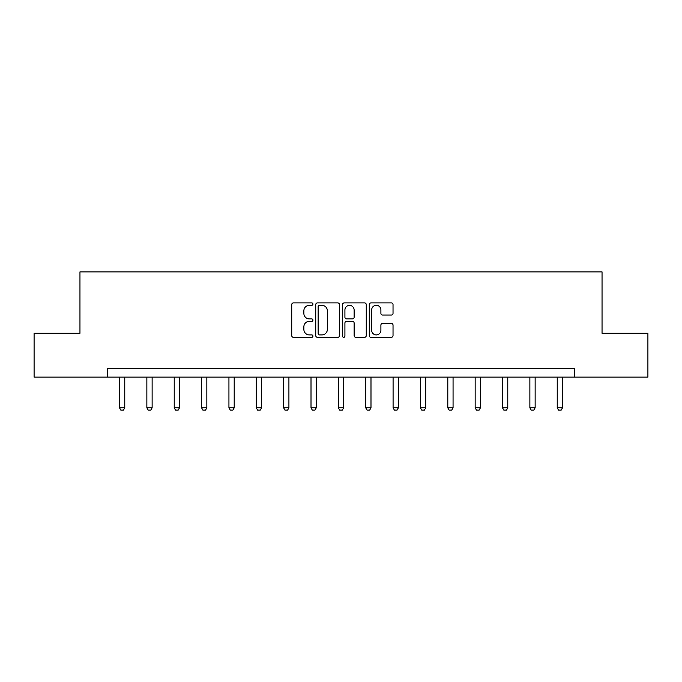 <?xml version="1.0" encoding="UTF-8"?>
<svg xmlns="http://www.w3.org/2000/svg" width="682" height="682" viewBox="0 0 682 682"><rect width="100%" height="100%" fill="white"/><g stroke="black" fill="none" stroke-linecap="round" stroke-linejoin="round"><path stroke-width="1.02" d="M312.944 304.104A1.202 1.202 0 0 0 311.734 302.902L293.448 302.902A1.722 1.722 0 0 0 291.726 304.624L291.726 335.604A1.722 1.722 0 0 0 293.448 337.326L311.734 337.326A1.202 1.202 0 0 0 312.944 336.124A1.202 1.202 0 0 0 311.734 334.913L309.372 334.913A5.507 5.507 0 0 1 303.865 329.406L303.865 326.823A5.507 5.507 0 0 1 309.372 321.316L311.734 321.316A1.202 1.202 0 0 0 312.944 320.114A1.202 1.202 0 0 0 311.734 318.912L309.372 318.912A5.507 5.507 0 0 1 303.865 313.396L303.865 310.822A5.507 5.507 0 0 1 309.372 305.306L311.734 305.306A1.202 1.202 0 0 0 312.944 304.104M391.306 315.033A1.722 1.722 0 0 0 393.028 313.311L393.028 304.624A1.722 1.722 0 0 0 391.306 302.902L370.991 302.902A1.722 1.722 0 0 0 369.277 304.624L369.277 335.604A1.722 1.722 0 0 0 370.991 337.326L391.306 337.326A1.722 1.722 0 0 0 393.028 335.604L393.028 325.109A1.722 1.722 0 0 0 391.306 323.387L382.611 323.387A1.722 1.722 0 0 0 380.897 325.109L380.897 330.31A4.604 4.604 0 0 1 376.285 334.913A4.604 4.604 0 0 1 371.681 330.31L371.681 309.918A4.604 4.604 0 0 1 376.285 305.306A4.604 4.604 0 0 1 380.897 309.918L380.897 313.311A1.722 1.722 0 0 0 382.611 315.033L391.306 315.033M107.321 377.112L34.1 377.112L34.1 333.268L79.956 333.268L79.956 271.888L602.044 271.888L602.044 333.268L647.9 333.268L647.9 377.112L574.679 377.112L574.679 368.34L107.321 368.34L107.321 377.112L574.679 377.112M339.491 304.624A1.722 1.722 0 0 0 337.769 302.902L317.462 302.902A1.722 1.722 0 0 0 315.74 304.624L315.74 335.604A1.722 1.722 0 0 0 317.462 337.326L337.769 337.326A1.722 1.722 0 0 0 339.491 335.604L339.491 304.624M344.231 302.902L364.538 302.902A1.722 1.722 0 0 1 366.26 304.624L366.26 335.604A1.722 1.722 0 0 1 364.538 337.326L355.851 337.326A1.722 1.722 0 0 1 354.128 335.604L354.128 323.038A1.722 1.722 0 0 0 352.406 321.316L346.635 321.316A1.722 1.722 0 0 0 344.913 323.038L344.913 336.124A1.202 1.202 0 0 1 343.711 337.326A1.202 1.202 0 0 1 342.509 336.124L342.509 304.624A1.722 1.722 0 0 1 344.231 302.902M319.355 305.306A1.202 1.202 0 0 0 318.144 306.516L318.144 333.711A1.202 1.202 0 0 0 319.355 334.913L321.853 334.913A5.507 5.507 0 0 0 327.36 329.406L327.36 310.822A5.507 5.507 0 0 0 321.853 305.306L319.355 305.306M354.128 310.003A4.604 4.604 0 0 0 349.525 305.4A4.604 4.604 0 0 0 344.913 310.003L344.913 317.19A1.722 1.722 0 0 0 346.635 318.912L352.406 318.912A1.722 1.722 0 0 0 354.128 317.19L354.128 310.003M119.503 377.112L119.503 407.836L124.763 407.836L124.763 377.112M124.763 407.836L123.451 410.112L120.825 410.112L119.503 407.836M146.86 377.112L146.86 407.836L152.129 407.836L152.129 377.112M152.129 407.836L150.807 410.112L148.182 410.112L146.86 407.836M174.225 377.112L174.225 407.836L179.485 407.836L179.485 377.112M179.485 407.836L178.164 410.112L175.538 410.112L174.225 407.836M201.582 377.112L201.582 407.836L206.842 407.836L206.842 377.112M206.842 407.836L205.529 410.112L202.895 410.112L201.582 407.836M228.939 377.112L228.939 407.836L234.199 407.836L234.199 377.112M234.199 407.836L232.886 410.112L230.252 410.112L228.939 407.836M256.296 377.112L256.296 407.836L261.556 407.836L261.556 377.112M261.556 407.836L260.243 410.112L257.608 410.112L256.296 407.836M283.652 377.112L283.652 407.836L288.912 407.836L288.912 377.112M288.912 407.836L287.599 410.112L284.965 410.112L283.652 407.836M311.009 377.112L311.009 407.836L316.269 407.836L316.269 377.112M316.269 407.836L314.956 410.112L312.33 410.112L311.009 407.836M338.366 377.112L338.366 407.836L343.634 407.836L343.634 377.112M343.634 407.836L342.313 410.112L339.687 410.112L338.366 407.836M365.731 377.112L365.731 407.836L370.991 407.836L370.991 377.112M370.991 407.836L369.67 410.112L367.044 410.112L365.731 407.836M393.088 377.112L393.088 407.836L398.348 407.836L398.348 377.112M398.348 407.836L397.035 410.112L394.401 410.112L393.088 407.836M420.444 377.112L420.444 407.836L425.704 407.836L425.704 377.112M425.704 407.836L424.392 410.112L421.757 410.112L420.444 407.836M447.801 377.112L447.801 407.836L453.061 407.836L453.061 377.112M453.061 407.836L451.748 410.112L449.114 410.112L447.801 407.836M475.158 377.112L475.158 407.836L480.418 407.836L480.418 377.112M480.418 407.836L479.105 410.112L476.471 410.112L475.158 407.836M502.515 377.112L502.515 407.836L507.775 407.836L507.775 377.112M507.775 407.836L506.462 410.112L503.836 410.112L502.515 407.836M529.871 377.112L529.871 407.836L535.14 407.836L535.14 377.112M535.14 407.836L533.818 410.112L531.193 410.112L529.871 407.836M557.237 377.112L557.237 407.836L562.497 407.836L562.497 377.112M562.497 407.836L561.175 410.112L558.549 410.112L557.237 407.836"/></g></svg>
